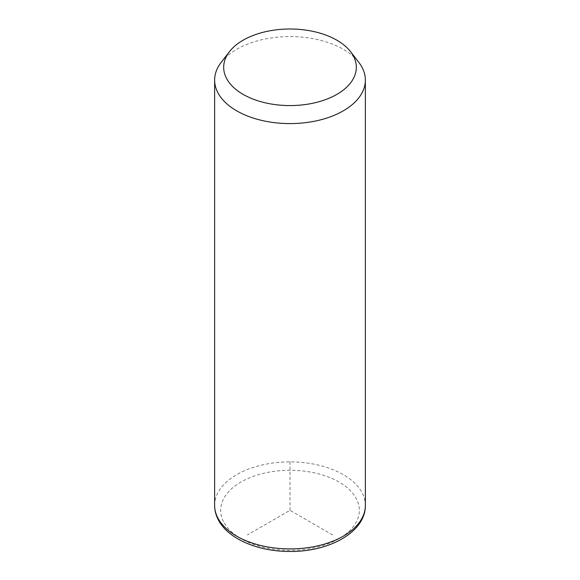 <?xml version="1.0" encoding="UTF-8"?>
<svg xmlns="http://www.w3.org/2000/svg" width="580" height="580" viewBox="0 0 580 580"><rect width="100%" height="100%" fill="white"/><g stroke="black" fill="none" stroke-linecap="round" stroke-linejoin="round"><path stroke-width="0.43" stroke-dasharray="2.9 2.17" d="M221.205 62.314A75.364 43.507 180 0 1 290 36.569A75.364 43.507 180 0 1 358.795 62.314M332.63 534.941L290 510.327L247.37 534.941M290 510.327L290 461.1M214.636 505.405A75.364 43.507 180 0 1 279.285 462.34A75.364 43.507 180 0 1 362.312 493.152A75.364 43.507 180 0 1 365.364 505.405M223.474 521.594A69.332 40.027 180 0 1 270.483 471.917A69.332 40.027 180 0 1 356.526 499.054A69.332 40.027 180 0 1 309.517 548.738A69.332 40.027 180 0 1 223.474 521.594"/><path stroke-width="0.87" d="M350.537 51.656L358.795 62.314A75.364 43.507 180 0 1 362.312 67.831A75.364 43.507 180 0 1 365.364 80.076A75.364 43.507 180 0 1 300.715 123.149A75.364 43.507 180 0 1 217.688 92.329A75.364 43.507 180 0 1 214.636 80.076A75.364 43.507 180 0 1 221.205 62.314L229.463 51.656A66.316 38.287 180 0 1 290 29A66.316 38.287 180 0 1 350.537 51.656A66.316 38.287 180 0 1 353.633 56.506A66.316 38.287 180 0 1 308.669 104.03A66.316 38.287 180 0 1 226.367 78.068A66.316 38.287 180 0 1 229.463 51.656M365.364 80.076L365.364 505.405A75.364 43.507 180 0 1 300.715 548.47A75.364 43.507 180 0 1 217.688 517.657A75.364 43.507 180 0 1 214.636 505.405L214.636 80.076M365.364 505.405C365.683 531.969 329.404 551.783 290.283 551.464C258.39 551.682 227.817 539.03 218.094 519.404C215.811 514.917 214.658 510.248 214.636 505.405"/></g></svg>

